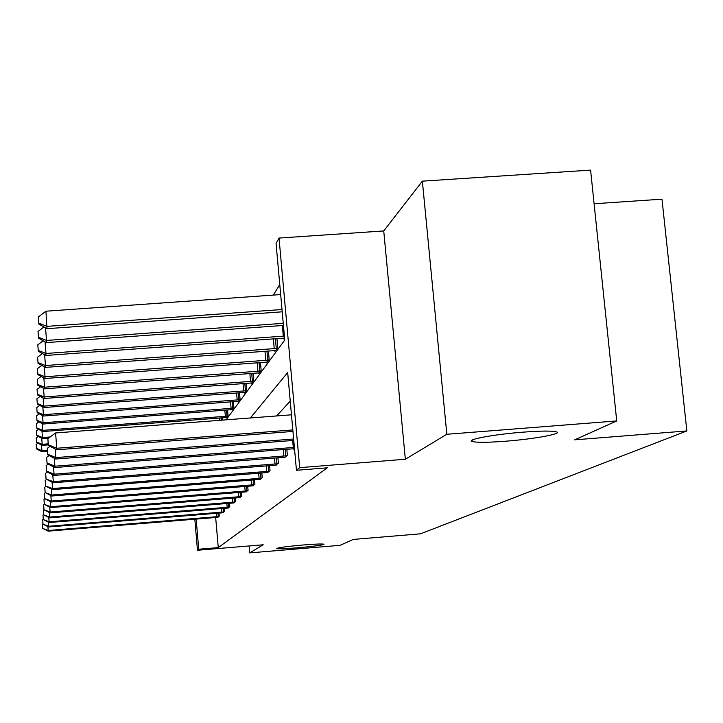 <?xml version="1.0" encoding="UTF-8"?>
<svg xmlns="http://www.w3.org/2000/svg" width="723" height="723" viewBox="0 0 723 723"><rect width="100%" height="100%" fill="white"/><g stroke="black" fill="none" stroke-linecap="round" stroke-linejoin="round"><path stroke-width="1.08" d="M505.531 441.22C487.989 442.539 476.909 442.648 472.3 441.545C465.097 439.765 493.89 434.36 523.235 432.146C540.352 430.872 551.278 430.736 556.023 431.758C564.057 433.574 534.469 439.033 505.531 441.22M297.56 547.799C285.287 548.784 278.283 549.046 276.566 548.585C277.632 547.682 286.453 546.489 303.036 544.997C315.282 544.021 322.259 543.759 323.967 544.202C322.883 545.115 314.08 546.317 297.56 547.799M249.128 545.955L249.733 552.887L263.208 544.78L197.469 550.257L194.821 519.168M616.728 420.94L446.832 434.279L422.368 181.157L590.592 170.113L616.728 420.94L574.695 439.837L686.85 430.944L420.488 533.818L353.222 539.43L340.117 545.323L249.733 552.887M279.765 284.618L273.276 295.083M226.136 419.828L284.754 340.045L276.069 243.425L279.033 238.066L299.702 467.654L296.448 470.275L287.673 372.544L250.393 417.957M422.368 181.157L383.732 230.944L279.033 238.066M594.098 203.75L661.988 199.177L686.85 430.944M284.374 457.261L284.419 457.822L287.365 455.183L286.832 449.29M267.447 472.508L270.041 470.7L269.589 465.594M252.643 485.829L254.93 484.238L254.532 479.774M239.602 497.578L241.618 496.168L241.274 492.227M228.007 508.007L229.806 506.751L229.507 503.253M217.65 517.325L219.259 516.195L218.988 513.068M290.23 401.075L276.665 415.942M215.662 517.46L218.265 547.609L327.266 467.817L296.448 470.275M222.693 512.788L224.392 511.604L224.103 508.296M233.637 502.937L235.544 501.608L235.219 497.903M245.919 491.884L248.07 490.393L247.7 486.199M259.801 479.385L262.241 477.695L261.816 472.923M275.617 465.151L278.4 463.208L277.912 457.74M293.782 448.784L293.836 449.381L294.523 448.766L291.74 448.902L54.776 467.546L54.921 466.218L294.397 447.392M218.265 547.609L198.735 549.236L197.469 550.257M383.732 230.944L405.35 459.241L446.832 434.279M405.35 459.241L299.702 467.654M196.159 519.06L198.735 549.236M284.582 338.156L283.922 339.051L283.841 338.138L284.573 338.129M276.927 338.581L277.731 347.537L274.912 351.396L274.83 350.556M268.405 350.971L269.146 359.295L266.516 362.892L266.444 362.106M260.452 362.494L261.139 370.257L258.68 373.619L258.617 372.887M253.014 373.249L253.656 380.506L251.36 383.651L251.297 382.964M246.046 383.307L246.642 390.104L244.491 393.05L244.437 392.408M239.512 392.743L240.072 399.114L238.048 401.889L237.994 401.283M233.357 401.59L233.881 407.582L231.929 409.634M227.564 409.923L228.052 415.571L226.209 417.496M222.295 420.126L222.088 417.777M47.899 526.624L48.206 530.501L218.906 516.52M42.72 528.133L42.404 524.139L42.702 528.396L48.206 530.501L48.143 531.161L218.03 517.307M42.964 523.732L42.404 524.139M42.702 528.396L48.143 531.161M47.32 450.312L41.934 450.727L41.889 451.721L47.393 451.297M41.482 445.016L41.934 450.727L36.466 448.45L36.159 444.482L36.466 448.45M41.889 451.721L36.457 448.856M36.159 444.482L37.967 443.145M48.324 522.169L48.649 526.272L224.013 511.938M43.009 523.841L42.684 519.738L42.991 524.121L48.649 526.272L48.577 526.968L223.091 512.77M43.272 519.313L42.684 519.738M42.991 524.121L48.577 526.968M48.775 517.46L49.119 521.807L229.408 507.103M43.317 519.304L42.982 515.083L43.299 519.602L49.119 521.807L49.037 522.539L228.432 507.98M43.606 514.631L42.982 515.083M43.299 519.602L49.037 522.539M48.188 443.85L42.196 444.32L42.151 445.368L48.269 444.898M41.717 438.274L42.196 444.32L36.584 441.988L36.267 437.912L36.584 441.988M42.151 445.368L36.575 442.413M36.267 437.912L38.256 436.439M50.158 436.954L42.476 437.542L42.431 438.653L48.486 438.192M41.979 431.152L42.476 437.542L36.71 435.156L36.376 430.971L36.71 435.156M42.431 438.653L36.701 435.608M36.376 430.971L38.572 429.335M49.245 512.471L49.607 517.072L235.12 501.988M43.642 514.505L43.299 510.158L43.615 514.821L49.607 517.072L49.526 517.849L234.089 502.919M43.958 509.688L43.299 510.158M43.615 514.821L49.526 517.849M227.646 416.123L42.774 430.375L42.729 431.559L226.651 417.487M42.241 423.606L42.774 430.375L36.837 427.935L36.502 423.624L36.837 427.935M42.729 431.559L36.828 428.405M36.502 423.624L38.925 421.825M49.751 507.166L50.131 512.056L241.166 496.565M43.986 509.417L43.633 504.943L43.958 509.751L50.131 512.056L50.05 512.878L240.072 497.551M44.383 504.401L43.633 504.943M43.958 509.751L50.05 512.878M233.448 408.179L43.091 422.783L43.046 424.03L232.399 409.616M42.53 415.589L43.091 422.783L36.981 420.271L36.629 415.833L36.981 420.271M43.046 424.03L36.972 420.777M36.629 415.833L39.295 413.845M50.276 501.518L50.691 506.724L247.591 490.818M44.347 504.012L43.986 499.403L44.329 504.374L50.691 506.724L50.601 507.6L246.426 491.857M44.898 498.743L43.986 499.403M44.329 504.374L50.601 507.6M239.611 399.738L43.434 414.713L43.38 416.041L238.491 401.274M42.829 407.058L43.434 414.713L37.126 412.137L36.765 407.564L37.126 412.137M43.38 416.041L37.117 412.679M36.765 407.564L39.702 405.377M50.845 495.508L51.279 501.057L254.424 484.699M44.736 498.264L44.365 493.511L44.709 498.644L51.279 501.057L51.188 501.988L253.177 485.811M45.45 492.715L44.365 493.511M44.709 498.644L51.188 501.988M246.163 390.772L43.787 406.136L43.732 407.546L244.97 392.399M43.145 397.975L43.787 406.136L37.28 403.488L36.909 398.771L37.28 403.488M43.732 407.546L37.271 404.058M36.909 398.771L40.154 396.349M51.441 489.082L51.911 495.011L261.699 478.174M45.151 492.137L44.763 487.23L45.124 492.544L51.911 495.011L51.812 496.005L260.379 479.358M46.055 486.281L44.763 487.23M45.124 492.544L51.812 496.005M253.14 381.211L44.166 396.99L44.112 398.5L251.866 382.955M43.479 388.269L44.166 396.99L37.451 394.27L37.063 389.399L37.451 394.27M44.112 398.5L37.433 394.885M37.063 389.399L40.642 386.724M52.083 482.196L52.589 488.549L269.471 471.215M45.594 485.594L45.197 480.515L45.567 486.028L52.589 488.549L52.472 489.616L268.052 472.481M46.715 479.403L45.197 480.515M45.567 486.028L52.472 489.616M260.587 371.016L44.582 387.221L44.51 388.829L259.232 372.869M43.841 377.885L44.582 387.221L37.623 384.428L37.235 379.394L37.623 384.428M44.51 388.829L37.614 385.079M37.235 379.394L41.175 376.43M52.77 474.812L53.312 481.635L277.786 463.768M46.064 478.581L45.648 473.321L46.037 479.042L53.312 481.635L53.186 482.774L276.267 465.124M47.429 472.02L45.648 473.321M46.037 479.042L53.186 482.774M53.502 466.868L54.08 474.207L286.697 455.779M46.57 471.053L46.145 465.612L46.543 471.559L46.57 471.053L54.08 474.207L53.954 475.436L285.07 457.234M48.215 464.094L46.145 465.612M46.543 471.559L53.954 475.436M46.643 457.858L47.085 463.497L46.643 457.858M54.288 458.301L54.921 466.218L47.122 462.964M49.074 455.544L46.679 457.307M47.085 463.497L54.776 467.546M268.549 360.108L45.016 376.764L44.943 378.491L267.094 362.096M44.22 366.742L45.016 376.764L37.813 373.881L37.406 368.676L37.813 373.881M44.943 378.491L37.804 374.586M37.406 368.676L41.762 365.395M277.09 348.405L45.486 365.54L45.404 367.392L275.535 350.538M44.627 354.758L45.486 365.54L38.021 362.575L37.596 357.18L38.021 362.575M45.404 367.392L38.012 363.326M37.596 357.18L42.422 353.538M284.392 336.059L45.983 353.475L45.901 355.463L283.823 338.138M45.061 341.834L45.983 353.475L38.238 350.411L37.804 344.817L38.238 350.411M45.901 355.463L38.229 351.215M37.804 344.817L43.145 340.768M55.138 449.019L55.816 457.596L293.637 439.006M47.709 454.225L47.248 448.35L47.673 454.803L47.709 454.225L55.816 457.596L55.671 459.024L293.764 440.397M50.023 446.299L47.248 448.35M47.673 454.803L55.671 459.024M283.244 323.326L46.525 340.443L46.435 342.603L283.434 325.431M45.531 327.853L46.525 340.443L38.482 337.289L38.021 331.468L38.482 337.289M46.435 342.603L38.464 338.156M38.021 331.468L43.949 326.968M291.468 414.803L55.581 432.95L56.792 448.26L292.824 429.923M48.351 444.762L47.863 438.653L48.305 445.395L48.351 444.762L56.792 448.26L56.629 449.805L292.96 431.423M55.581 432.95L47.863 438.653M48.305 445.395L56.629 449.805M280.66 294.568L45.91 311.206L47.022 328.685L282.214 311.812M282.006 309.525L47.112 326.353L38.735 323.091L38.256 317.036L38.735 323.091M47.022 328.685L38.717 324.031M38.256 317.036L45.91 311.206M216.801 516.728L216.502 513.276M218.301 516.584L218.012 513.149M221.853 512.155L221.536 508.504M223.398 512.011L223.082 508.377M227.185 507.32L226.85 503.461M228.775 507.175L228.441 503.335M221.03 417.858L221.229 420.208M219.449 417.975L219.647 420.325M232.833 502.214L232.481 498.12M234.469 502.06L234.116 497.993M226.462 410.004L226.995 416.204M224.826 410.131L225.368 416.358M238.816 496.8L238.436 492.462M240.497 496.647L240.117 492.327M232.21 401.681L232.779 408.251M230.529 401.807L231.107 408.423M245.16 491.053L244.763 486.434M246.895 490.89L246.498 486.299M238.31 392.833L238.924 399.819M236.575 392.96L237.198 399.991M251.911 484.943L251.487 480.027M253.701 484.772L253.276 479.882M244.79 383.407L245.449 390.854M243.009 383.542L243.669 391.035M259.105 478.436L258.644 473.176M260.958 478.255L260.497 473.032M251.694 373.348L252.399 381.301M249.851 373.493L250.556 381.482M266.787 471.486L266.29 465.856M268.703 471.297L268.206 465.702M259.069 362.603L259.819 371.107M257.162 362.738L257.921 371.297M275.011 464.049L274.469 458.011M276.99 463.859L276.448 457.849M283.823 456.068L283.244 449.57M285.874 455.87L285.296 449.408M293.303 447.483L292.67 440.479M266.95 351.08L267.763 360.208M264.97 351.224L265.793 360.397M275.391 338.698L276.267 348.513M273.348 338.843L274.234 348.712M282.35 325.513L283.308 336.15M472.3 441.545L472.155 440.081"/></g></svg>

